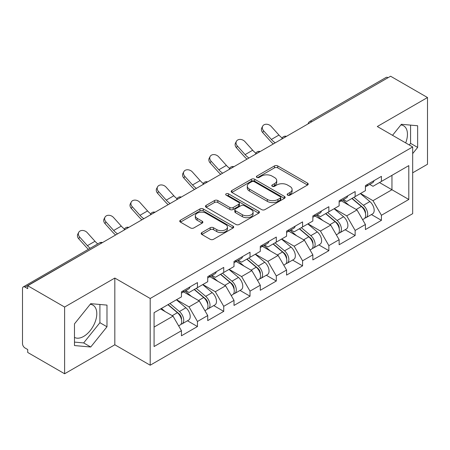 <?xml version="1.0" encoding="UTF-8"?>
<svg xmlns="http://www.w3.org/2000/svg" width="450" height="450" viewBox="0 0 450 450"><rect width="100%" height="100%" fill="white"/><g stroke="black" fill="none" stroke-linecap="round" stroke-linejoin="round"><path stroke-width="0.67" d="M287.634 195.165A1.637 0.945 0 0 0 289.946 195.165L307.519 185.023A2.34 1.35 0 0 0 308.205 184.067A2.34 1.35 0 0 0 307.519 183.116L277.751 165.932A2.34 1.35 0 0 0 274.444 165.932L256.877 176.074A1.637 0.945 0 0 0 256.399 176.743A1.637 0.945 0 0 0 256.877 177.407A1.637 0.945 0 0 0 259.189 177.407L261.467 176.096A7.481 4.32 0 0 1 272.048 176.096L274.528 177.531A7.481 4.32 0 0 1 276.722 180.585A7.481 4.32 0 0 1 274.528 183.639L272.256 184.95A1.637 0.945 0 0 0 271.778 185.619A1.637 0.945 0 0 0 272.256 186.289A1.637 0.945 0 0 0 274.567 186.289L276.846 184.978A7.481 4.32 0 0 1 287.426 184.978L289.907 186.407A7.481 4.32 0 0 1 292.101 189.461A7.481 4.32 0 0 1 289.907 192.516L287.634 193.832A1.637 0.945 0 0 0 287.156 194.501A1.637 0.945 0 0 0 287.634 195.165L287.634 193.832M74.475 337.399A18.585 10.727 120 0 0 83.655 336.414A18.585 10.727 120 0 0 95.794 320.04A18.585 10.727 120 0 0 92.948 305.151A18.585 10.727 120 0 0 90.203 304.307M400.86 124.954A18.585 10.727 -60 0 1 403.605 125.792A18.585 10.727 -60 0 1 405.686 142.909M201.853 232.571A2.34 1.35 0 0 0 201.167 233.522A2.34 1.35 0 0 0 201.853 234.478L210.201 239.299A2.34 1.35 0 0 0 213.508 239.299L233.021 228.032A2.34 1.35 0 0 0 233.708 227.081A2.34 1.35 0 0 0 233.021 226.125L203.259 208.941A2.34 1.35 0 0 0 199.952 208.941L180.439 220.208A2.34 1.35 0 0 0 179.752 221.158A2.34 1.35 0 0 0 180.439 222.114L190.524 227.936A2.34 1.35 0 0 0 193.832 227.936L202.179 223.116A2.34 1.35 0 0 0 202.866 222.159A2.34 1.35 0 0 0 202.179 221.209L197.179 218.317A6.255 3.611 0 0 1 195.345 215.764A6.255 3.611 0 0 1 199.209 212.428A6.255 3.611 0 0 1 206.027 213.21L225.624 224.528A6.255 3.611 0 0 1 227.453 227.081A6.255 3.611 0 0 1 223.594 230.417A6.255 3.611 0 0 1 216.776 229.635L213.508 227.745A2.34 1.35 0 0 0 210.201 227.745L201.853 232.571L201.853 234.478M114.823 278.055L64.62 307.041L27.72 285.739L390.606 76.236L427.5 97.532L377.297 126.517L412.673 146.942L150.199 298.485L114.823 278.055L114.823 344.784L150.199 365.209L150.199 298.485M261.63 209.61A2.34 1.35 0 0 0 264.938 209.61L284.451 198.343A2.34 1.35 0 0 0 285.137 197.387A2.34 1.35 0 0 0 284.451 196.431L254.683 179.246A2.34 1.35 0 0 0 251.376 179.246L231.862 190.513A2.34 1.35 0 0 0 231.182 191.469A2.34 1.35 0 0 0 231.862 192.42L261.63 209.61M226.811 195.519A1.637 0.945 0 0 1 228.476 195.75L228.476 193.809L258.739 211.281A2.34 1.35 0 0 1 259.419 212.231A2.34 1.35 0 0 1 258.739 213.188L239.226 224.454A2.34 1.35 0 0 1 235.918 224.454L206.151 207.27L206.151 205.357A2.34 1.35 0 0 0 205.464 206.314A2.34 1.35 0 0 0 206.151 207.27M206.151 205.357L214.504 200.537A2.34 1.35 0 0 1 217.811 200.537L229.882 207.506A2.34 1.35 0 0 0 233.19 207.506L238.725 204.311A2.34 1.35 0 0 0 239.411 203.355A2.34 1.35 0 0 0 238.725 202.399L226.159 195.143A1.637 0.945 0 0 1 225.681 194.473A1.637 0.945 0 0 1 226.693 193.601A1.637 0.945 0 0 1 228.476 193.809M150.199 365.209L412.673 213.671L412.673 146.942M187.459 320.771L197.454 326.543L197.454 321.486L189.034 306.894L176.563 299.7M197.454 326.543L181.451 335.784L181.451 330.728L154.074 346.534L154.074 312.683L181.451 296.876L181.451 291.819L197.454 282.583L197.454 287.64L207.731 281.706L207.731 276.649L223.734 267.407L223.734 272.464L234.011 266.529L234.011 261.472L250.02 252.236L250.02 257.293L260.297 251.359L260.297 246.302L276.3 237.06L276.3 242.117L286.577 236.183L286.577 231.126L302.58 221.889L302.58 226.946L312.857 221.012L312.857 215.955L328.86 206.713L328.86 211.77L339.137 205.841L339.137 200.779L355.14 191.542L355.14 196.599L365.417 190.665L365.417 185.608L381.426 176.366L381.426 181.423L408.803 165.617L408.803 199.468L381.426 215.274L372.999 200.683L360.534 193.489M371.43 214.56L381.426 220.331L381.426 215.274M381.426 220.331L365.417 229.573L365.417 224.516L355.14 230.445L346.719 215.859L334.254 208.659M345.144 229.736L355.14 235.507L355.14 230.445M355.14 235.507L339.137 244.744L339.137 239.687L328.86 245.621L320.439 231.03L307.969 223.83M318.864 244.907L328.86 250.678L328.86 245.621M328.86 250.678L312.857 259.92L312.857 254.863L302.58 260.792L294.159 246.206L281.689 239.006M292.584 260.083L302.58 265.849L302.58 260.792M302.58 265.849L286.577 275.091L286.577 270.034L276.3 275.968L267.874 261.377L255.409 254.177M266.304 275.254L276.3 281.025L276.3 275.968M276.3 281.025L260.297 290.267L260.297 285.204L250.02 291.139L241.594 276.553L229.129 269.353M240.024 290.43L250.02 296.196L250.02 291.139M250.02 296.196L234.011 305.438L234.011 300.381L223.734 306.315L215.314 291.724L202.849 284.524M213.739 305.601L223.734 311.372L223.734 306.315M223.734 311.372L207.731 320.614L207.731 315.551L197.454 321.486M185.777 290.621L189.034 292.5L197.454 287.64M189.034 306.894L199.311 300.966L183.583 291.887M207.731 315.551L199.311 300.966M212.057 275.451L215.314 277.329L223.734 272.464M215.314 291.724L225.591 285.789L209.869 276.711M234.011 300.381L225.591 285.789M238.337 260.274L241.594 262.153L250.02 257.293M241.594 276.553L251.871 270.619L236.149 261.54M260.297 285.204L251.871 270.619M264.617 245.104L267.874 246.982L276.3 242.117M267.874 261.377L278.151 255.442L262.429 246.364M286.577 270.034L278.151 255.442M290.902 229.928L294.159 231.806L302.58 226.946M294.159 246.206L304.431 240.272L288.709 231.193M312.857 254.863L304.431 240.272M317.183 214.757L320.439 216.636L328.86 211.77M320.439 231.03L330.716 225.096L314.989 216.017M339.137 239.687L330.716 225.096M343.463 199.581L346.719 201.459L355.14 196.599M346.719 215.859L356.996 209.925L341.274 200.846M365.417 224.516L356.996 209.925M388.08 77.692L311.76 121.753M310.686 122.372A3.572 2.064 120 0 1 311.591 121.657A3.572 2.064 60 0 0 309.808 121.478L386.123 77.417A3.572 2.064 60 0 1 387.911 77.597M369.743 184.41L372.999 186.289L381.426 181.423M372.999 200.683L391.956 189.743L391.956 175.348L408.803 165.617M379.485 182.542L408.803 199.468M412.673 172.817L427.5 164.261L427.5 97.532M64.62 307.041L64.62 373.764L27.72 352.468L27.72 349.549L25.026 347.991A3.572 2.064 -120 0 1 22.5 343.614L22.5 288.562A3.572 2.064 -120 0 1 23.242 286.926A3.572 2.064 -120 0 1 25.026 287.106L27.72 288.658L27.72 285.739M64.62 373.764L114.823 344.784M154.074 327.077L173.025 316.136L160.56 308.942M181.451 330.728L173.025 316.136M412.673 153.607L417.645 147.426L417.645 125.747L401.389 124.296L392.529 135.315M106.987 305.106L90.731 303.654L74.475 323.876L74.475 345.555L90.731 347.006L106.987 326.779L106.987 305.106M288.287 195.401L289.907 194.462A7.481 4.32 0 0 0 292.101 191.407L292.101 189.461M276.722 180.585L276.722 182.531A7.481 4.32 0 0 1 274.528 185.586L272.908 186.519M307.485 185.04L277.751 167.873A2.34 1.35 0 0 0 274.444 167.873L257.529 177.643M284.417 198.36L254.683 181.192A2.34 1.35 0 0 0 251.376 181.192L231.896 192.442M280.316 198.056A1.637 0.945 0 0 0 280.794 197.387A1.637 0.945 0 0 0 280.316 196.718L254.188 181.637A1.637 0.945 0 0 0 251.876 181.637L249.474 183.021A7.481 4.32 0 0 0 247.286 186.075A7.481 4.32 0 0 0 249.474 189.129L267.334 199.44A7.481 4.32 0 0 0 277.92 199.44L280.316 198.056L280.316 200.002A1.637 0.945 0 0 0 280.794 199.333L280.794 197.387M247.286 186.075L247.286 188.021A7.481 4.32 0 0 0 249.474 191.076L249.474 189.129M280.316 200.002L277.92 201.386A7.481 4.32 0 0 1 267.334 201.386L249.474 191.076M206.184 207.287L214.504 202.483L214.504 200.537M239.411 203.355L239.411 205.301A2.34 1.35 0 0 1 238.725 206.252L233.19 209.453A2.34 1.35 0 0 1 229.882 209.453L217.811 202.483A2.34 1.35 0 0 0 214.504 202.483M228.476 195.75L258.705 213.204M242.409 214.74A6.255 3.611 0 0 0 249.227 215.522A6.255 3.611 0 0 0 253.086 212.186A6.255 3.611 0 0 0 251.252 209.632L244.35 205.644A2.34 1.35 0 0 0 241.042 205.644L235.502 208.845A2.34 1.35 0 0 0 234.816 209.801A2.34 1.35 0 0 0 235.502 210.752L242.409 214.74L242.409 216.686A6.255 3.611 0 0 0 249.227 217.468A6.255 3.611 0 0 0 253.086 214.132L253.086 212.186M234.816 209.801L234.816 211.742A2.34 1.35 0 0 0 235.502 212.698L235.502 210.752M242.409 216.686L235.502 212.698M227.453 227.081L227.453 229.022A6.255 3.611 0 0 1 223.594 232.363A6.255 3.611 0 0 1 216.776 231.576L213.508 229.691A2.34 1.35 0 0 0 210.201 229.691L201.881 234.495M195.345 215.764L195.345 217.71A6.255 3.611 0 0 0 197.179 220.264L197.179 218.317M202.151 223.132L197.179 220.264M232.993 228.054L203.259 210.887A2.34 1.35 0 0 0 199.952 210.887L180.467 222.131M409.258 144.973L410.569 143.342L410.569 125.117M410.569 143.342L417.645 147.426M74.475 342.101L83.655 342.923L99.911 322.695L99.911 304.47M99.911 322.695L106.987 326.779M83.655 342.923L90.731 347.006M363.414 207.99L362.233 207.309M364.922 218.014A7.864 4.539 -120 0 0 366.064 217.659A7.864 4.539 -120 0 0 367.476 212.164A7.864 4.539 -120 0 0 363.386 205.312L353.902 197.314M366.064 217.659L372.549 213.913A7.864 4.539 -120 0 0 373.961 208.417A7.864 4.539 -120 0 0 369.872 201.572L360.388 193.567M352.074 198.371L362.891 207.495A4.764 2.751 60 0 1 365.462 213.368M362.61 219.651L364.044 218.824A7.864 4.539 -120 0 0 365.456 213.328A7.864 4.539 -120 0 0 361.361 206.482L351.877 198.484M349.144 205.391L342.748 199.991M273.313 143.949A19.058 11.002 60 0 1 270.456 141.204L262.721 132.593A5.361 4.112 -152.4 0 1 261.765 127.918L262.682 126.157A5.361 4.112 27.6 0 0 263.644 130.832L271.378 139.444A15.964 9.214 -120 0 0 275.237 142.841M282.184 138.015A15.964 9.214 -120 0 1 278.961 135.062L271.226 126.456A5.361 4.112 27.6 0 0 262.682 126.157M365.507 185.558A7.864 4.539 60 0 1 365.417 185.867M367.526 184.388A7.864 4.539 60 0 1 366.064 186.531A7.864 4.539 60 0 1 365.417 186.801M374.012 180.647A7.864 4.539 60 0 1 372.549 182.79L366.064 186.531M337.134 223.161L335.953 222.48M338.642 233.184A7.864 4.539 -120 0 0 339.784 232.83A7.864 4.539 -120 0 0 341.196 227.334A7.864 4.539 -120 0 0 337.101 220.489L327.623 212.49M339.784 232.83L346.269 229.084A7.864 4.539 -120 0 0 347.681 223.594A7.864 4.539 -120 0 0 343.586 216.743L334.108 208.744M325.794 213.542L336.611 222.666A4.764 2.751 60 0 1 339.182 228.538M336.33 234.827L337.764 234A7.864 4.539 -120 0 0 339.176 228.504A7.864 4.539 -120 0 0 335.081 221.653L325.598 213.654M322.864 220.567L316.468 215.167M310.854 238.337L309.673 237.656M312.362 248.361A7.864 4.539 -120 0 0 313.504 248.006A7.864 4.539 -120 0 0 314.916 242.511A7.864 4.539 -120 0 0 310.821 235.659L301.337 227.661M313.504 248.006L319.989 244.26A7.864 4.539 -120 0 0 321.401 238.764A7.864 4.539 -120 0 0 317.306 231.919L307.828 223.914M299.514 228.718L310.331 237.842A4.764 2.751 60 0 1 312.902 243.714M310.05 249.998L311.479 249.171A7.864 4.539 -120 0 0 312.896 243.675A7.864 4.539 -120 0 0 308.801 236.829L299.317 228.831M296.584 235.738L290.188 230.338M284.569 253.507L283.393 252.827M286.076 263.531A7.864 4.539 -120 0 0 287.224 263.177A7.864 4.539 -120 0 0 288.636 257.681A7.864 4.539 -120 0 0 284.541 250.836L275.057 242.837M287.224 263.177L293.709 259.431A7.864 4.539 -120 0 0 295.121 253.941A7.864 4.539 -120 0 0 291.026 247.089L281.543 239.091M273.234 243.889L284.046 253.013A4.764 2.751 60 0 1 286.622 258.885M283.77 265.174L285.199 264.347A7.864 4.539 -120 0 0 286.611 258.851A7.864 4.539 -120 0 0 282.516 252L273.037 244.001M270.304 250.914L263.903 245.514M258.289 268.684L257.113 268.003M259.796 278.707A7.864 4.539 -120 0 0 260.938 278.353A7.864 4.539 -120 0 0 262.356 272.858A7.864 4.539 -120 0 0 258.261 266.006L248.777 258.007M260.938 278.353L267.424 274.607A7.864 4.539 -120 0 0 268.841 269.111A7.864 4.539 -120 0 0 264.746 262.26L255.263 254.261M246.949 259.065L257.766 268.189A4.764 2.751 60 0 1 260.336 274.061M257.484 280.344L258.919 279.517A7.864 4.539 -120 0 0 260.331 274.022A7.864 4.539 -120 0 0 256.236 267.176L246.757 259.178M244.024 266.085L237.623 260.685M232.009 283.854L230.828 283.174M233.516 293.878A7.864 4.539 -120 0 0 234.658 293.524A7.864 4.539 -120 0 0 236.07 288.028A7.864 4.539 -120 0 0 231.975 281.183L222.497 273.184M234.658 293.524L241.144 289.777A7.864 4.539 -120 0 0 242.556 284.287A7.864 4.539 -120 0 0 238.466 277.436L228.982 269.438M220.669 274.236L231.486 283.359A4.764 2.751 60 0 1 234.056 289.232M231.204 295.515L232.639 294.688A7.864 4.539 -120 0 0 234.051 289.198A7.864 4.539 -120 0 0 229.956 282.347L220.472 274.348M217.738 281.261L211.343 275.861M247.028 159.126A19.058 11.002 60 0 1 244.176 156.375L236.441 147.763A5.361 4.112 -152.4 0 1 235.479 143.094L236.402 141.328A5.361 4.112 27.6 0 0 237.364 146.002L245.098 154.614A15.964 9.214 -120 0 0 248.957 158.012M255.904 153.191A15.964 9.214 -120 0 1 252.681 150.238L244.946 141.626A5.361 4.112 27.6 0 0 236.402 141.328M339.227 200.728A7.864 4.539 60 0 1 339.137 201.043M341.246 199.564A7.864 4.539 60 0 1 339.784 201.707A7.864 4.539 60 0 1 339.137 201.971M347.732 195.817A7.864 4.539 60 0 1 346.269 197.961L339.784 201.707M220.748 174.296A19.058 11.002 60 0 1 217.896 171.551L210.161 162.939A5.361 4.112 -152.4 0 1 209.199 158.265L210.122 156.504A5.361 4.112 27.6 0 0 211.084 161.179L218.818 169.785A15.964 9.214 -120 0 0 222.677 173.188M229.624 168.362A15.964 9.214 -120 0 1 226.401 165.409L218.661 156.803A5.361 4.112 27.6 0 0 210.122 156.504M312.947 215.904A7.864 4.539 60 0 1 312.857 216.214M314.966 214.734A7.864 4.539 60 0 1 313.504 216.877A7.864 4.539 60 0 1 312.857 217.148M321.452 210.994A7.864 4.539 60 0 1 319.989 213.131L313.504 216.877M194.468 189.472A19.058 11.002 60 0 1 191.616 186.722L183.876 178.11A5.361 4.112 -152.4 0 1 182.919 173.436L183.842 171.675A5.361 4.112 27.6 0 0 184.798 176.349L192.538 184.961A15.964 9.214 -120 0 0 196.397 188.359M203.344 183.538A15.964 9.214 -120 0 1 200.115 180.585L192.381 171.973A5.361 4.112 27.6 0 0 183.842 171.675M286.661 231.075A7.864 4.539 60 0 1 286.577 231.39M288.686 229.911A7.864 4.539 60 0 1 287.224 232.054A7.864 4.539 60 0 1 286.577 232.318M295.172 226.164A7.864 4.539 60 0 1 293.709 228.308L287.224 232.054M168.188 204.643A19.058 11.002 60 0 1 165.336 201.898L157.596 193.286A5.361 4.112 -152.4 0 1 156.639 188.612L157.562 186.851A5.361 4.112 27.6 0 0 158.518 191.526L166.252 200.132A15.964 9.214 -120 0 0 170.111 203.535M177.058 198.709A15.964 9.214 -120 0 1 173.835 195.756L166.101 187.144A5.361 4.112 27.6 0 0 157.562 186.851M260.381 246.251A7.864 4.539 60 0 1 260.297 246.561M262.406 245.081A7.864 4.539 60 0 1 260.938 247.224A7.864 4.539 60 0 1 260.297 247.494M268.892 241.341A7.864 4.539 60 0 1 267.424 243.478L260.938 247.224M141.907 219.819A19.058 11.002 60 0 1 139.05 217.069L131.316 208.457A5.361 4.112 -152.4 0 1 130.359 203.782L131.276 202.022A5.361 4.112 27.6 0 0 132.238 206.696L139.972 215.308A15.964 9.214 -120 0 0 143.831 218.706M150.778 213.885A15.964 9.214 -120 0 1 147.555 210.932L139.821 202.32A5.361 4.112 27.6 0 0 131.276 202.022M234.101 261.422A7.864 4.539 60 0 1 234.011 261.731M236.121 260.257A7.864 4.539 60 0 1 234.658 262.401A7.864 4.539 60 0 1 234.011 262.665M242.606 256.511A7.864 4.539 60 0 1 241.144 258.654L234.658 262.401M205.729 299.031L204.547 298.35M207.236 309.054A7.864 4.539 -120 0 0 208.378 308.694A7.864 4.539 -120 0 0 209.79 303.204A7.864 4.539 -120 0 0 205.695 296.353L196.217 288.354M208.378 308.694L214.864 304.954A7.864 4.539 -120 0 0 216.276 299.458A7.864 4.539 -120 0 0 212.181 292.607L202.703 284.608M194.389 289.412L205.206 298.536A4.764 2.751 60 0 1 207.776 304.402M204.924 310.691L206.359 309.864A7.864 4.539 -120 0 0 207.771 304.369A7.864 4.539 -120 0 0 203.676 297.523L194.192 289.524M191.458 296.432L185.062 291.032M115.622 234.99A19.058 11.002 60 0 1 112.77 232.245L105.036 223.633A5.361 4.112 -152.4 0 1 104.074 218.959L104.996 217.198A5.361 4.112 27.6 0 0 105.958 221.873L113.692 230.479A15.964 9.214 -120 0 0 117.551 233.882M124.498 229.056A15.964 9.214 -120 0 1 121.275 226.102L113.535 217.491A5.361 4.112 27.6 0 0 104.996 217.198M207.821 276.598A7.864 4.539 60 0 1 207.731 276.907M209.841 275.428A7.864 4.539 60 0 1 208.378 277.571A7.864 4.539 60 0 1 207.731 277.841M216.326 271.688A7.864 4.539 60 0 1 214.864 273.825L208.378 277.571M179.449 314.201L178.268 313.521M180.956 324.225A7.864 4.539 -120 0 0 182.098 323.871A7.864 4.539 -120 0 0 183.51 318.375A7.864 4.539 -120 0 0 179.415 311.529L169.931 303.531M182.098 323.871L188.584 320.124A7.864 4.539 -120 0 0 189.996 314.634A7.864 4.539 -120 0 0 185.901 307.783L176.417 299.784M168.109 304.582L178.926 313.706A4.764 2.751 60 0 1 181.496 319.579M178.644 325.862L180.073 325.035A7.864 4.539 -120 0 0 181.491 319.545A7.864 4.539 -120 0 0 177.396 312.694L167.912 304.695M165.178 311.608L161.426 308.441M88.374 249.322A19.058 11.002 60 0 1 86.49 247.416L78.756 238.804A5.361 4.112 -152.4 0 1 77.794 234.129L78.716 232.369A5.361 4.112 27.6 0 0 79.678 237.043L87.413 245.655A15.964 9.214 -120 0 0 90.191 248.271M97.774 243.894A15.964 9.214 -120 0 1 94.995 241.279L87.255 232.667A5.361 4.112 27.6 0 0 78.716 232.369M181.541 291.769A7.864 4.539 60 0 1 181.451 292.078M183.561 290.604A7.864 4.539 60 0 1 182.098 292.748A7.864 4.539 60 0 1 181.451 293.012M190.046 286.858A7.864 4.539 60 0 1 188.584 289.001L182.098 292.748M101.514 243.141L25.026 287.106M102.251 242.713A3.572 2.064 -60 0 0 101.346 243.039A3.572 2.064 -120 0 0 99.557 242.865L23.242 286.926M284.406 137.548A3.572 2.064 120 0 1 285.311 136.828A3.572 2.064 -60 0 1 286.217 136.502M258.126 152.719A3.572 2.064 120 0 1 259.031 152.004A3.572 2.064 -60 0 1 259.937 151.672M231.84 167.895A3.572 2.064 120 0 1 232.751 167.175A3.572 2.064 -60 0 1 233.657 166.849M205.56 183.066A3.572 2.064 120 0 1 206.466 182.351A3.572 2.064 -60 0 1 207.377 182.019M179.28 198.242A3.572 2.064 120 0 1 180.186 197.522A3.572 2.064 -60 0 1 181.097 197.196M153 213.412A3.572 2.064 120 0 1 153.906 212.698A3.572 2.064 -60 0 1 154.811 212.366M126.72 228.589A3.572 2.064 120 0 1 127.626 227.869A3.572 2.064 -60 0 1 128.531 227.537M289.907 194.462L289.907 192.516M272.256 186.289L272.256 184.95M274.528 185.586L274.528 183.639M256.877 177.407L256.877 176.074M274.444 167.873L274.444 165.932M277.751 167.873L277.751 165.932M307.519 185.023L307.519 183.116M231.862 192.42L231.862 190.513M251.376 181.192L251.376 179.246M254.683 181.192L254.683 179.246M284.451 198.343L284.451 196.431M267.334 201.386L267.334 199.44M277.92 201.386L277.92 199.44M217.811 202.483L217.811 200.537M229.882 209.453L229.882 207.506M233.19 209.453L233.19 207.506M238.725 206.252L238.725 204.311M258.739 213.188L258.739 211.281M210.201 229.691L210.201 227.745M213.508 229.691L213.508 227.745M216.776 231.576L216.776 229.635M202.179 223.116L202.179 221.209M180.439 222.114L180.439 220.208M199.952 210.887L199.952 208.941M203.259 210.887L203.259 208.941M233.021 228.032L233.021 226.125M363.386 205.312L369.872 201.572M356.197 209.464L361.361 206.482M263.644 130.832L262.721 132.593M278.961 135.062L271.378 139.444M337.101 220.489L343.586 216.743M329.918 224.634L335.081 221.653M310.821 235.659L317.306 231.919M303.637 239.811L308.801 236.829M284.541 250.836L291.026 247.089M277.352 254.981L282.516 252M258.261 266.006L264.746 262.26M251.072 270.157L256.236 267.176M231.975 281.183L238.466 277.436M224.792 285.328L229.956 282.347M237.364 146.002L236.441 147.763M252.681 150.238L245.098 154.614M211.084 161.179L210.161 162.939M226.401 165.409L218.818 169.785M184.798 176.349L183.876 178.11M200.115 180.585L192.538 184.961M158.518 191.526L157.596 193.286M173.835 195.756L166.252 200.132M132.238 206.696L131.316 208.457M147.555 210.932L139.972 215.308M205.695 296.353L212.181 292.607M198.512 300.504L203.676 297.523M105.958 221.873L105.036 223.633M121.275 226.102L113.692 230.479M179.415 311.529L185.901 307.783M172.226 315.675L177.396 312.694M79.678 237.043L78.756 238.804M94.995 241.279L87.413 245.655M309.808 121.478A3.572 3.572 0 0 0 308.087 123.874M286.459 136.361A3.572 3.572 0 0 0 281.807 139.044M260.179 151.537A3.572 3.572 0 0 0 255.527 154.221M233.893 166.708A3.572 3.572 0 0 0 229.247 169.391M207.613 181.884A3.572 3.572 0 0 0 202.961 184.567M181.333 197.055A3.572 3.572 0 0 0 176.681 199.738M155.053 212.231A3.572 3.572 0 0 0 150.401 214.914M128.773 227.402A3.572 3.572 0 0 0 124.121 230.085M102.487 242.572A3.572 3.572 0 0 0 99.557 242.865"/></g></svg>
